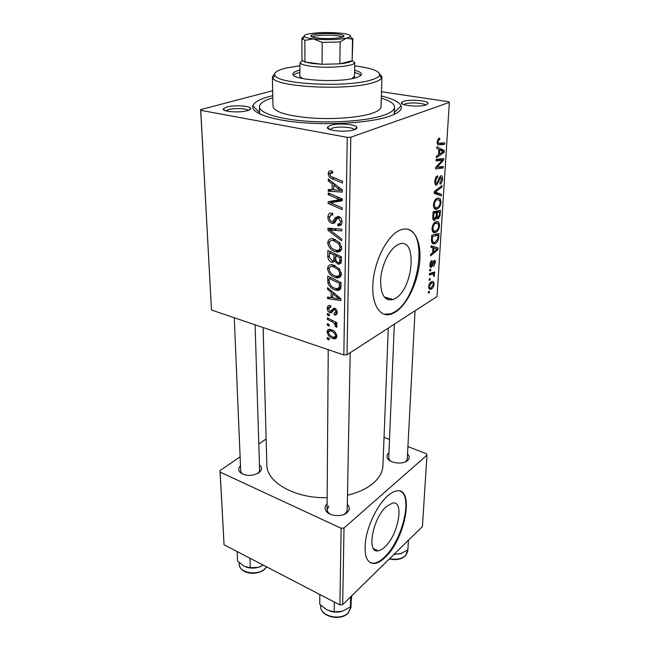<?xml version="1.0" encoding="UTF-8"?>
<svg xmlns="http://www.w3.org/2000/svg" width="650" height="650" viewBox="0 0 650 650"><rect width="100%" height="100%" fill="white"/><g stroke="black" fill="none" stroke-linecap="round" stroke-linejoin="round"><path stroke-width="0.97" d="M384.865 546.926C398.401 534.877 404.641 500.24 392.527 503.067L386.563 506.399C372.832 517.758 366.178 553.54 378.097 550.794C380.177 550.526 382.436 549.234 384.865 546.926M385.068 557.44C405.551 538.866 414.911 486.622 396.402 490.961C393.729 491.441 390.821 493.066 387.676 495.828C378.422 503.953 368.989 522.096 365.999 537.875C363.456 554.783 366.275 563.339 374.465 563.542C377.731 563.152 381.266 561.113 385.068 557.44M370.305 562.778L373.823 563.241C377.098 562.843 380.632 560.812 384.434 557.148C402.236 540.881 413.156 496.21 400.27 491.221M397.524 244.887L398.548 244.392C417.625 235.609 413.822 288.543 395.273 298.456L393.079 299.528C384.548 301.34 380.396 294.539 380.648 279.118C381.656 264.891 389.537 249.023 397.524 244.887M395.444 312.122C407.574 304.501 418.486 280.954 419.819 260.098C421.314 239.168 412.547 224.656 399.977 230.141L398.889 230.661C386.758 236.657 374.546 260.894 372.962 282.717C371.231 304.606 380.152 318.297 391.658 313.991L395.444 312.122M383.931 314.226L390.926 313.771L394.713 311.902C418.072 298.984 428.789 233.748 407.469 229.125M226.72 106.998C233.951 104.902 249.844 105.763 250.567 108.314C250.908 109.176 249.836 109.956 247.357 110.671C239.606 113.043 221.829 111.711 223.275 108.899L226.72 106.998M248.194 110.419C246.699 108.428 234.211 107.9 228.507 109.566L225.834 110.833M403.414 101.4C409.427 99.19 427.594 100.498 428.122 103.212L426.302 104.902C419.9 107.396 399.661 105.544 401.44 102.668L403.414 101.4M425.579 105.121C423.971 102.993 409.898 102.164 405.202 103.911L403.821 104.609M354.348 129.724C346.669 132.689 325.536 130.683 327.47 127.237L330.233 125.434C337.374 122.842 356.086 124.158 356.891 127.343C357.216 128.213 356.371 129.009 354.348 129.724C353.389 127.099 338.041 126.059 332.191 128.213L329.981 129.545M347.311 504.351C349.546 506.634 349.83 508.991 348.181 511.428L347.059 512.622C342.233 517.164 329.631 516.311 326.194 511.225C324.439 508.674 324.748 506.261 327.104 503.986M344.175 514.369L346.304 512.525L347.197 509.966M407.542 453.984C409.443 455.878 409.719 457.779 408.379 459.688L407.566 460.549C403.252 464.677 390.463 463.418 387.676 458.608C386.441 456.584 386.783 454.74 388.7 453.058L388.936 452.871M405.308 461.914L406.575 460.761L407.282 458.876M259.456 464.945C261.568 466.724 261.999 468.699 260.739 470.86L258.814 472.826C251.509 476.539 245.148 476.271 239.744 472.014C238.201 469.942 238.453 467.886 240.484 465.847M257.676 473.541L259.017 472.103L259.61 470.015M381.363 95.989C392.714 98.735 399.295 102.034 401.123 105.877C402.529 109.549 398.694 113.011 389.61 116.244C372.133 122.362 334.449 125.279 302.599 122.688C270.668 120.128 250.559 112.783 252.809 105.877C254.085 102.286 259.651 99.157 269.523 96.493L272.773 95.68M394.322 114.367L394.127 112.629M266.817 464.384L266.841 465.229C266.768 482.357 295.059 498.582 327.153 497.681M347.482 495.219C358.239 492.619 366.836 488.621 373.254 483.21C379.6 477.677 382.834 471.689 382.956 465.229L388.286 328.079M347.027 354.762L343.834 354.973L347.254 137.353L350.813 137.223L347.027 354.762L437.027 296.562L449.345 102.383L448.5 101.709L381.501 91.764M343.834 354.973L211.461 310.001L200.655 109.614L272.675 90.724M335.278 277.501C331.021 276.307 328.445 273.341 327.551 268.621C327.982 265.549 329.664 264.274 332.597 264.777L339.373 268.751L341.372 273.91C340.957 276.933 339.332 278.216 336.489 277.769L335.278 277.501L338.049 276.023M331.175 292.297L327.584 289.38L327.592 287.69L340.852 298.642L340.827 300.552L327.519 298.577L327.527 297.026L331.134 297.611L331.175 292.297L332.377 291.639M328.185 173.745C328.323 171.486 329.371 170.56 331.313 170.95L332.597 171.373L332.759 173.176L331.541 172.762L329.826 174.208C330.127 175.801 330.996 176.759 332.451 177.076L342.461 181.269L342.436 183.048L332.085 178.709C329.81 178.002 328.51 176.353 328.185 173.745L330.525 172.835M331.89 223.283C329.322 222.341 327.99 220.326 327.892 217.23C328.071 213.891 329.639 212.591 332.597 213.346L332.751 215.077L330.712 215.012L329.493 217.734C329.477 219.635 330.233 220.911 331.776 221.577L332.979 221.439L335.376 217.628L338.439 216.458C340.819 217.254 342.038 219.074 342.087 221.91C341.884 224.803 340.519 226.054 337.992 225.648L337.878 223.941C339.495 224.161 340.348 223.332 340.454 221.455L338.504 218.164L337.261 218.498L335.782 221.049C335.051 222.95 333.751 223.689 331.89 223.283L335.457 221.642M341.648 240.776L327.982 230.287L327.998 228.174L341.803 229.182L341.786 230.872L329.94 229.994L341.673 238.989L341.648 240.776M335.554 251.753C331.24 250.616 328.632 247.634 327.722 242.807C328.234 239.493 330.078 238.168 333.239 238.826L339.706 242.678L341.729 247.934C341.217 251.233 339.414 252.557 336.31 251.924L335.554 251.753L341.591 249.096M329.079 339.966L327.243 339.007L327.251 337.529L329.095 338.447L329.079 339.966M347.254 137.353L200.761 110.338L211.461 310.001M331.955 262.34C329.477 261.463 328.096 259.594 327.803 256.734L327.844 250.502L341.429 256.815L341.112 262.917L338.512 264.322L334.709 261.162L331.955 262.34L335.749 260.406M332.118 183.844L328.315 180.952L328.331 179.067L342.347 189.954L342.314 192.083L328.25 191.206L328.258 189.475L332.069 189.768L332.118 183.844L333.669 183.211M336.724 198.364L328.226 194.651L328.234 192.912L342.217 198.941L342.192 200.761L330.265 202.727L342.095 207.797L342.079 209.536L328.169 203.474L328.177 201.679L340.048 199.664L336.724 198.364L338.812 197.47M327.283 308.336C327.291 306.41 328.112 305.467 329.753 305.5L330.72 305.727L330.874 307.312L330.086 307.141L328.469 308.774L329.916 311.236L330.752 311.179L333.962 308.124L334.49 308.238C336.229 308.953 337.131 310.31 337.196 312.309C337.188 314.104 336.424 315.006 334.912 315.014L334.238 314.884L334.084 313.3L335.993 311.862L334.685 309.839L333.905 309.749L331.752 312.569L330.013 312.796C328.201 311.943 327.291 310.456 327.283 308.336L330.777 306.345M327.941 283.124L327.673 276.112L341.071 282.555L340.819 288.251C340.08 289.981 338.756 290.68 336.846 290.322L335.449 290.022C332.053 289.104 329.542 286.804 327.941 283.124L329.322 282.384M332.906 338.471C329.753 337.512 327.819 335.327 327.121 331.906C327.234 330.143 328.088 329.282 329.68 329.322L330.907 329.574C334.214 330.509 336.213 332.751 336.911 336.294C336.781 337.992 335.936 338.821 334.392 338.772L332.906 338.471L336.903 336.017M329.192 326.17L327.34 325.219L327.348 323.716L329.201 324.626L329.192 326.17M331.167 321.384L327.373 319.41L327.389 317.882L336.903 322.701L336.887 324.236L334.904 323.221L337.033 326.365L336.668 327.283L335.181 326.202L335.498 325.536C334.62 323.497 333.174 322.116 331.167 321.384L332.621 320.531M329.266 315.965L327.405 315.031L327.413 313.511L329.282 314.413L329.266 315.965M429.634 270.944L429.723 269.547L430.755 269.206L430.674 270.636L429.634 270.944M429.089 280.329L429.171 278.939L430.202 278.59L430.113 280.004L429.089 280.329M432.047 228.451C432.559 225.054 433.737 222.869 435.573 221.902L438.742 222.072L439.595 225.607C439.075 229.06 437.881 231.254 436.02 232.188L435.581 232.391C433.444 233.318 432.258 232.009 432.047 228.451M431.023 247.39L431.113 245.838L438.108 247.999L438.003 249.722L430.527 255.824L430.609 254.402L432.664 252.777L432.957 247.918L431.023 247.39M432.786 217.482L433.119 211.786L440.456 210.332L439.993 215.938L438.198 218.757L436.499 217.774L434.744 220.382C433.452 220.797 432.794 219.83 432.786 217.482M434.208 193.343L434.322 191.409L442.008 185.559L441.911 187.078L435.337 192.091L441.456 194.342L441.358 195.942L434.208 193.343M439.026 138.198L439.725 138.052L439.733 139.604L438.969 139.774L438.027 141.749C438.124 143.057 438.563 143.553 439.368 143.227L444.681 142.805L444.576 144.389L439.083 144.844C437.832 145.178 437.182 144.235 437.125 142.017L439.026 138.198M436.118 160.907L436.207 159.331L443.698 158.543L443.593 160.168L436.873 167.278L443.202 166.449L443.105 167.993L435.638 168.927L435.736 167.294L442.471 160.144L436.118 160.907M350.813 137.223L449.345 102.383M436.849 148.476L436.946 146.762L444.194 150.532L444.08 152.433L436.296 157.779L436.394 156.203L438.531 154.798L438.848 149.443L436.849 148.476M434.801 181.529C435.077 178.409 436.028 176.491 437.661 175.776L437.661 177.263L436.516 178.173L435.695 181.212C435.589 182.942 435.955 183.731 436.792 183.584L439.01 178.311L440.773 175.825C442.049 175.427 442.626 176.475 442.512 178.969C442.268 181.634 441.456 183.389 440.074 184.243L439.928 182.837L441.642 179.335L440.724 177.32L436.776 185.071C435.37 185.469 434.712 184.291 434.801 181.529M433.428 204.856C433.948 201.386 435.142 199.192 437.003 198.291L440.196 198.599L441.058 202.272C440.521 205.79 439.319 207.984 437.442 208.861L437.166 208.991C434.915 209.982 433.672 208.609 433.428 204.856M431.925 260.463L432.031 261.755L430.568 264.558L431.169 265.972L434.273 260.293C435.094 260.13 435.468 260.845 435.386 262.438L433.582 266.565L434.728 262.762L434.184 261.682L433.648 262.121L432.274 265.996L431.072 267.369C430.186 267.491 429.796 266.662 429.902 264.891C430.073 262.722 430.747 261.243 431.925 260.463M431.494 239.338L431.738 235.219L439.01 233.488L438.596 238.721C437.889 241.215 436.857 242.767 435.5 243.376L434.956 243.636C433.314 244.384 432.177 243.661 431.543 241.467L431.494 239.338M428.626 286.601C428.919 284.318 429.691 282.791 430.942 282.002L431.698 281.629C433.176 280.995 433.956 281.873 434.046 284.245C433.721 286.544 432.924 288.064 431.649 288.811L430.942 289.169C429.52 289.762 428.748 288.901 428.626 286.601M429.398 274.983L429.479 273.569L434.712 271.984L434.622 273.382L433.55 273.699L434.606 275.21L434.354 276.266L433.566 276.217L433.769 275.421C433.379 274.129 432.616 273.78 431.494 274.389L429.398 274.983M428.334 293.036L428.415 291.671L429.447 291.298L429.366 292.695L428.334 293.036M339.763 250.689L340.901 250.599L339.763 250.689M342.672 604.646L339.909 604.931L341.112 528.247L344.012 527.987L342.672 604.646L422.435 526.516L426.961 455.163L426.311 453.716L407.924 446.599M389.504 439.457L384.036 437.344M341.112 528.247L220.155 472.119L224.055 544.781L220.017 470.592L240.11 456.82M258.798 443.999L266.134 438.969M339.909 604.931L224.055 544.781M344.012 527.987L426.961 455.163M220.017 470.592L220.155 472.119M328.981 506.106L327.064 509.779L328.014 512.354L329.973 514.101M388.733 457.762L389.35 459.851L390.406 461.012M234.276 317.752L240.703 471.055L241.54 473.07L242.881 474.248M388.188 299.821L387.108 297.798M200.655 109.614L200.761 110.338M438.076 159.136L443.593 160.168M435.914 167.099L436.873 167.278M438.149 167.042L443.105 167.993M437.45 159.201L442.471 160.144M438.839 149.565L444.194 150.532M442.447 152.132L444.08 152.433M441.837 151.044L439.692 149.931L439.441 154.188L443.316 151.621L441.837 151.044M438.831 149.768L439.692 149.931M438.571 154.034L439.441 154.188M437.84 139.271L439.733 139.604M437.718 139.49L439.067 139.726M437.157 141.594L438.027 141.749M437.141 143.073L444.576 144.389M437.921 144.641L439.083 144.844M436.174 176.963L437.661 177.263M436.077 177.093L437.418 177.361M435.565 177.978L436.516 178.173M434.842 181.041L435.695 181.212M441.659 178.799L442.512 178.969M439.562 177.084L440.724 177.32M439.124 178.027L440.017 178.197M435.402 184.787L436.776 185.071M440.424 186.769L441.911 187.078M434.289 191.872L435.337 192.091M434.233 192.822L441.456 194.342M437.58 198.039L440.196 198.599M440.204 202.085L441.058 202.272M434.038 208.106L437.442 208.861M439.554 200.054L436.873 199.802C435.549 200.444 434.696 202.02 434.314 204.514C434.598 207.326 435.622 208.301 437.393 207.439L437.613 207.342C438.937 206.716 439.798 205.156 440.188 202.662L439.554 200.054M435.492 199.501L436.873 199.802M433.477 204.336L434.314 204.514M439.229 215.768L439.993 215.938M436.727 218.416L438.198 218.757M435.906 217.636L436.499 217.774M433.257 219.952L434.882 220.326M439.522 211.981L437.247 212.444L437.263 217.051L438.141 217.368L439.368 214.492L439.522 211.981L436.036 211.209M433.753 211.664L437.247 212.444M436.093 216.783L437.263 217.051M436.386 212.615L433.899 213.111L433.688 217.311L434.899 218.896L436.199 215.727L436.386 212.615L433.111 211.876M433.054 212.924L433.899 213.111M432.802 217.108L433.688 217.311M430.901 261.463L432.031 261.755M429.942 264.396L430.568 264.558M434.72 262.259L435.386 262.438M433.128 261.479L434.086 261.723M432.924 261.934L433.648 262.121M431.454 265.785L432.274 265.996M430.178 266.996L431.259 267.28M431.088 246.261L438.108 247.999M436.824 249.429L438.003 249.722M435.841 248.852L433.769 248.211L433.542 252.078L437.271 249.121L435.841 248.852M432.949 248.007L433.769 248.211M434.501 248.438L437.271 249.121M432.713 251.875L433.542 252.078M433.046 232.074L435.086 232.562M437.824 238.534L438.596 238.721M431.811 242.474L435.5 243.376M438.084 235.137L432.51 236.478L432.404 238.339C432.307 241.719 433.209 243.002 435.126 242.166L437.718 239.086L438.084 235.137L435.086 234.422M431.681 236.283L432.51 236.478M431.567 238.136L432.404 238.339M436.426 221.544L438.742 222.072M438.75 225.412L439.595 225.607M432.51 231.351L436.02 232.188M438.108 223.519L435.451 223.381C434.135 224.071 433.29 225.639 432.916 228.085C433.176 230.742 434.151 231.668 435.841 230.864L436.183 230.701C437.507 230.027 438.36 228.475 438.742 226.021L438.108 223.519M434.143 223.08L435.451 223.381M432.096 227.89L432.916 228.085M433.379 284.066L434.046 284.245M428.748 288.007L431.649 288.811M433.396 284.602C433.217 283.026 432.591 282.506 431.511 283.043L429.293 286.195C429.504 287.714 430.154 288.218 431.218 287.706L433.396 284.602M429.853 283.034L430.942 283.327M428.683 286.024L429.293 286.195M429.122 279.736L430.113 280.004M432.209 272.74L434.622 273.382M431.153 273.065L433.55 273.699M433.623 276.071L434.354 276.266M429.674 270.376L430.674 270.636M428.374 292.419L429.366 292.695M328.583 338.195L327.243 339.007M329.387 255.938L327.803 256.734M339.251 250.453L340.511 251.03M341.217 262.543L338 264.209M335.806 260.601L334.709 261.162M338.877 251.916L337.545 251.306M339.804 257.717L335.562 255.743L336.066 261.162L338.219 262.641C339.381 262.673 339.901 261.966 339.771 260.504L339.804 257.717L341.429 256.888M337.269 254.881L335.562 255.743M341.388 259.675L339.771 260.504M333.97 255.003L329.412 252.874L329.444 257.522L332.304 260.812C333.523 260.812 334.067 260.024 333.938 258.44L333.97 255.003L335.684 254.142M331.126 252.021L329.412 252.874M335.538 257.627L333.938 258.44M333.32 240.427L332.727 240.394M329.631 241.889L327.722 242.807M333.312 240.11L333.466 238.875M335.124 239.395L334.977 239.866M338.634 243.693L333.223 240.467C330.988 240.021 329.688 240.979 329.306 243.344C330.192 247.073 332.329 249.348 335.717 250.161L336.245 250.274C338.447 250.713 339.739 249.771 340.121 247.447L338.634 243.693L339.991 243.027M335.579 239.582L333.572 240.549M341.64 246.699L340.121 247.447M331.914 228.459L327.982 230.287M333.044 228.54L329.94 229.994M329.656 216.442L327.892 217.23M332.719 214.768L332.304 214.955M332.662 214.143L330.712 215.012M336.399 219.879L332.979 221.439M338.114 216.393L335.376 217.628M341.729 223.909L337.992 225.648M341.835 223.632L337.691 225.566M342.014 220.732L340.454 221.455M340.259 217.368L338.504 218.164M332.678 172.307L331.541 172.762M334.262 177.84L332.085 178.709M332.654 171.998L330.696 172.762M329.932 180.31L328.315 180.952M331.768 189.743L328.25 191.206M333.718 189.085L332.069 189.768M337.911 188.394L333.751 185.161L333.71 189.889L340.779 190.426L337.911 188.394L339.495 187.736M335.335 184.511L333.751 185.161M342.192 189.832L340.779 190.426M330.273 193.789L328.226 194.651M342.217 199.396L335.961 200.273L330.265 202.727M334.051 201.102L328.169 203.474M333.864 201.021L333.873 200.566M341.973 198.835L340.048 199.664M335.27 308.579L330.752 311.179M337.114 313.211L334.238 314.884M337.09 311.228L335.993 311.862M335.944 309.116L334.685 309.839M335.571 308.791L333.905 309.749M332.776 311.204L330.013 312.796M328.819 288.706L327.584 289.38M337.878 288.697L339.463 289.998M329.68 297.375L327.519 298.577M332.694 296.741L331.134 297.611M336.659 296.871L332.727 293.613L332.686 297.863L339.373 298.943L336.659 296.871L337.878 296.189M333.946 292.939L332.727 293.613M340.47 298.326L339.373 298.943M329.201 279.776L327.641 280.605M339.422 276.201L340.405 276.673M340.998 287.056L338.886 288.129M337.846 288.706L335.449 290.022M338.999 277.607L337.838 277.046M339.479 283.408L329.217 278.46L329.201 280.491C329.509 284.749 331.63 287.414 335.554 288.478L336.627 288.714L339.194 287.633L339.479 283.408L341.047 282.547M330.801 277.623L329.217 278.46M341.014 286.634L339.194 287.633M333.076 266.191L333.068 265.769L331.971 266.338M329.526 267.597L327.551 268.621M333.068 265.769L333.149 264.891M341.307 274.723L339.804 274.267M338.317 269.717L332.678 266.402C330.623 266.077 329.428 267.004 329.111 269.173C329.981 272.829 332.093 275.088 335.441 275.957L336.277 276.136C338.293 276.453 339.463 275.543 339.779 273.406L338.317 269.717L339.609 269.043M335.173 265.582L333.32 266.541M341.266 272.618L339.779 273.406M330.98 329.599L327.121 331.906M335.725 335.839C334.986 333.328 333.426 331.76 331.037 331.118L329.924 330.882L328.299 332.304C329.062 334.742 330.606 336.302 332.93 336.984L334.116 337.228L336.806 335.173M332.507 330.233L331.037 331.118M328.729 324.399L327.34 325.219M328.786 318.589L327.373 319.41M336.302 322.392L334.904 323.221M336.708 325.284L335.181 326.202M336.489 324.943L335.498 325.536M328.843 314.202L327.405 315.031M299.756 70.103C295.189 71.272 292.914 72.605 292.931 74.1C291.428 80.096 338.431 83.062 355.379 77.854C359.434 76.708 361.449 75.457 361.424 74.1C361.262 72.67 358.995 71.386 354.632 70.241M360.856 75.343C359.881 74.303 357.793 73.369 354.591 72.524M299.723 65.764L286.008 68.047C277.087 70.216 273.455 72.735 275.113 75.595C278.233 84.264 347.011 87.685 370.906 80.047C375.651 78.683 378.495 77.196 379.429 75.595C380.664 71.394 372.426 68.161 354.713 65.894M379.624 73.816L381.964 76.797L381.656 78.016C380.689 79.706 377.739 81.274 372.808 82.712C347.921 90.805 275.982 87.173 272.878 78.016L272.407 76.797L274.771 73.539M272.976 106.324L272.984 106.633C274.658 112.101 287.414 115.887 311.261 118.008C333.653 119.6 359.369 117.561 371.971 113.344C378.048 111.28 381.071 109.046 381.03 106.633L381.956 77.09M272.813 97.809C263.868 100.482 259.415 103.545 259.447 107.022C259.781 113.157 279.248 119.291 307.564 121.258C335.822 123.248 368.184 120.599 383.679 115.269C391.007 112.718 394.656 109.972 394.607 107.022C394.298 103.699 389.862 100.734 381.298 98.126M354.518 76.334L351.812 78.674M302.461 78.544L299.796 76.196M299.764 72.386C296.562 73.206 294.466 74.141 293.475 75.164M350.651 596.83L350.431 606.921L342.306 611.244L334.189 611.926L326.926 609.944L319.767 604.337L319.8 594.498M334.311 602.022L334.189 611.926M351.804 595.709L350.431 606.921M341.697 611.423C337.854 612.422 334.002 612.365 330.159 611.26M263.315 565.167L258.31 567.336L250.315 567.783L243.986 566.183L237.575 561.072L237.136 551.574M261.056 566.329L259.334 567.011M249.949 558.228L250.315 567.783M258.31 567.336C254.028 568.457 249.933 568.368 246.001 567.052M408.419 540.247L407.883 549.867L400.514 553.735L394.144 554.231M393.908 554.458L401.651 553.361M336.976 33.987C340.592 34.401 342.818 34.954 343.647 35.644C346.734 37.765 328.689 39.471 317.549 38.049C312.544 37.416 310.383 36.611 311.066 35.644C312.366 33.808 327.6 32.858 336.976 33.987M342.29 37.148L342.257 37.115C341.502 36.481 339.471 35.969 336.156 35.579C327.632 34.547 313.779 35.409 312.471 37.083M354.778 62.311L354.583 62.944C353.153 66.544 326.56 68.583 310.651 66.203C304.704 65.358 301.145 64.269 299.983 62.944L299.796 76.334M301.982 59.816L302.25 60.523L304.947 61.977L312.057 63.464L322.091 64.293L339.877 63.83L352.129 60.767L352.901 38.61M340.129 41.974L339.877 63.83C346.556 63.123 350.642 62.099 352.129 60.767L352.511 39.244L346.409 38.163L340.129 41.974L322.173 42.388L313.454 38.903L304.85 40.324L301.86 38.504L304.176 36.148M304.85 40.324L304.947 61.977L322.091 64.293L322.173 42.388M302.502 38.797L302.494 37.562M346.409 38.163L350.374 36.636C351.317 35.206 348.132 34.052 340.819 33.183C328.876 32.102 318.232 32.329 308.872 33.881C304.964 34.694 303.501 35.612 304.501 36.636C305.606 37.554 308.588 38.309 313.454 38.903C325.926 40.072 336.911 39.821 346.409 38.163M352.901 38.504L352.511 39.244M439.441 163.223L440.611 163.451M437.279 165.596L438.425 165.815M436.191 159.599L440.7 160.452M438.173 181.001L439.067 181.188M435.776 190.296L437.352 190.629M434.281 192.043L436.808 192.571M439.408 213.744L440.237 213.931M436.264 214.638L437.101 214.833M432.892 215.686L433.737 215.881M432.453 263.388L433.103 263.551M437.986 236.722L438.799 236.917M429.463 273.845L431.494 274.389M336.781 228.816L333.531 230.344M339.714 216.978L334.352 219.416M342.217 199.469L336.863 201.793M338.683 200.029L332.995 202.483M334.636 308.287L331.671 309.993M341.039 284.83L339.446 285.707M320.653 605.971L320.653 606.296C320.052 616.257 340.738 621.181 348.327 612.739L351.065 606.621L351.162 602.225M239.208 564.159L239.216 564.395C239.094 572.731 257.01 576.087 264.591 569.059L266.581 566.865M389.626 558.659C396.338 560.008 401.676 558.959 405.649 555.523L407.818 549.916M248.836 110.175L250.567 108.314M426.368 104.878L428.122 103.212M354.559 129.651L356.891 127.343M346.304 512.525L348.181 511.428M406.575 460.761L408.379 459.688M259.017 472.103L260.739 470.86M394.404 112.361L401.123 105.877M263.128 327.551L266.841 465.229M394.331 114.359L394.355 113.799M327.048 511.753L327.048 512.168L327.048 511.753M240.768 472.615L240.784 473.029L240.768 472.615M259.594 112.499L252.809 105.877M241.54 473.07L239.744 472.014M389.35 459.851L387.676 458.608M328.014 512.354L326.194 511.225M329.566 129.391L327.47 127.237M402.902 104.26L401.44 102.668M225.022 110.565L223.275 108.899M390.926 313.771L391.658 313.991M393.079 299.528L384.191 296.952M373.823 563.241L374.465 563.542M373.547 548.665L378.097 550.794M438.969 139.774L437.694 139.547M437.166 208.991L434.192 208.333M437.052 199.713L435.581 199.396M438.019 218.831L436.808 218.554M434.744 220.382L433.347 220.066M437.361 217.189L436.077 216.897M434.046 218.701L432.786 218.408M430.796 265.874L429.886 265.639M434.184 261.682L433.16 261.422M431.072 267.369L430.308 267.174M434.956 243.636L432.055 242.929M432.762 241.589L431.527 241.288M435.581 232.391L432.729 231.717M435.866 223.186L434.363 222.836M433.363 230.279L432.104 229.986M430.942 289.169L429 288.632M431.511 283.043L430.146 282.677M429.463 287.227L428.618 286.991M338.512 264.322L341.088 262.99M332.369 262.429L334.661 261.259M339.625 261.918L341.372 261.016M333.71 260.098L335.554 259.155M336.31 251.924L341.543 249.307M333.223 240.467L335.311 239.468M331.866 172.843L332.702 172.518M330.086 307.141L330.817 306.727M334.912 315.014L336.919 313.844M335.863 312.642L337.188 311.87M334.238 309.741L335.709 308.896M330.549 312.91L332.353 311.87M336.846 290.322L340.852 288.121M336.489 277.769L341.177 275.259M332.678 266.402L334.661 265.379M334.392 338.772L336.749 337.326M335.66 336.277L336.871 335.538M329.924 330.882L331.654 329.842M275.113 75.595L272.878 78.016M272.407 76.797L272.984 106.633M259.447 107.022L259.626 113.937M394.591 107.453L394.339 114.246M379.429 75.595L381.656 78.016M320.653 605.207L320.653 606.296C320.109 616.533 340.259 621.554 348.043 613.21M351.033 607.303L348.278 612.983M328.242 349.676L327.064 509.779M350.204 352.706L347.197 510.152M259.618 470.153L255.092 324.821M239.135 562.599L239.216 564.395C240.256 574.226 256.839 575.778 264.298 569.554M266.662 566.906L264.526 569.359M407.274 459.022L415.049 310.773M388.724 457.909L394.339 324.163M407.713 551.533L405.592 555.758M405.356 555.986C401.277 559.423 395.931 560.406 389.334 558.943M342.257 37.115L343.647 35.644M302.25 60.523L299.983 62.944M354.778 62.449L354.486 78.081M352.341 60.523L354.583 62.944M301.982 59.93L301.86 38.504M312.39 37.058L311.066 35.644M350.374 36.636L352.641 39.114M304.501 36.636L302.217 39.114"/></g></svg>
